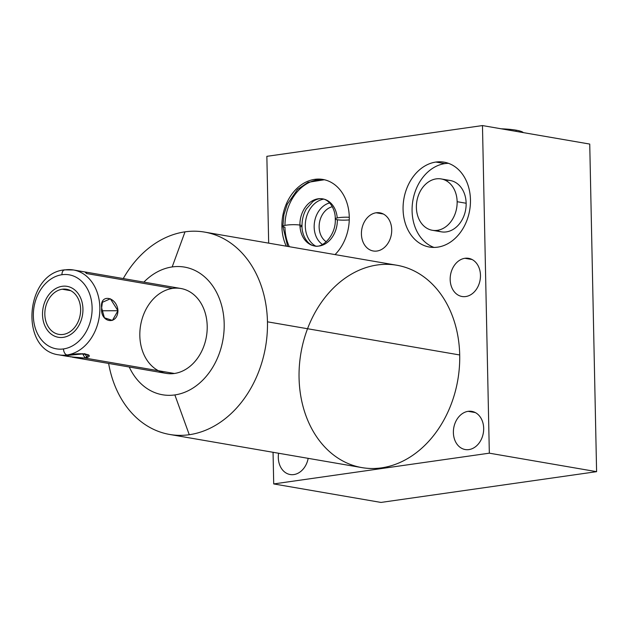 <?xml version="1.0" encoding="UTF-8"?>
<svg xmlns="http://www.w3.org/2000/svg" width="628" height="628" viewBox="0 0 628 628"><rect width="100%" height="100%" fill="white"/><g stroke="black" fill="none" stroke-linecap="round" stroke-linejoin="round"><path stroke-width="0.94" d="M307.539 328.734A102.678 79.583 99.8 0 1 396.833 265.244A102.678 79.583 99.8 0 1 459.704 354.969L267.457 321.819A102.678 79.583 -80.2 0 0 204.587 232.093A102.678 79.583 -80.2 0 0 185.017 231.842L172.174 266.939A64.778 50.209 -80.2 0 0 143.883 282.113A64.778 50.209 99.8 0 1 221.543 305.169A64.778 50.209 99.8 0 1 174.859 394.926A64.778 50.209 -80.2 0 0 224.188 323.703A64.778 50.209 -80.2 0 0 172.174 266.939A64.778 50.209 -80.2 0 0 143.883 282.113M129.242 367.003A64.778 50.209 -80.2 0 0 174.859 394.926A64.778 50.209 99.8 0 1 129.242 367.003A64.778 50.209 -80.2 0 0 174.859 394.926L189.263 434.717A102.678 79.583 -80.2 0 0 267.457 321.819L459.704 354.969A102.678 79.583 99.8 0 1 381.51 467.868A102.678 79.583 99.8 0 1 299.069 377.891M172.629 288.378L86.326 273.502L172.629 288.378A43.073 33.386 99.8 0 1 207.209 326.128A43.073 33.386 99.8 0 1 174.411 373.479A43.073 33.386 99.8 0 1 158.429 370.724M596.6 471.667L589.739 144.071L482.469 125.569L489.33 453.173L596.6 471.667L589.739 144.071L482.469 125.569L266.853 156.333L482.469 125.569L489.33 453.173L273.714 483.929L273.054 452.286L273.714 483.929L380.984 502.431L596.6 471.667L489.33 453.173L482.469 125.569L589.739 144.071L596.6 471.667L380.984 502.431L273.714 483.929L489.33 453.173L596.6 471.667L380.984 502.431L273.714 483.929L273.054 452.286M268.674 243.146L266.853 156.333L268.674 243.146L266.853 156.333L482.469 125.569M468.127 411.332A19.366 15.009 99.8 0 1 483.678 428.304A19.366 15.009 99.8 0 1 468.928 449.593A19.366 15.009 99.8 0 1 453.385 432.621A19.366 15.009 99.8 0 1 468.127 411.332L475.31 412.572L468.127 411.332A19.366 15.009 -80.2 0 0 453.447 430.266A19.366 15.009 -80.2 0 0 465.238 449.546A19.366 15.009 -80.2 0 0 468.928 449.593A19.366 15.009 -80.2 0 0 483.607 430.659A19.366 15.009 -80.2 0 0 471.816 411.379A19.366 15.009 -80.2 0 0 468.127 411.332A19.366 15.009 99.8 0 1 481.849 438.156A19.366 15.009 99.8 0 1 455.614 441.9A19.366 15.009 99.8 0 1 468.127 411.332L475.31 412.572M308.175 458.346A19.366 15.009 99.8 0 1 293.849 474.572A19.366 15.009 99.8 0 1 278.596 453.243A19.366 15.009 -80.2 0 0 290.152 474.525A19.366 15.009 -80.2 0 0 293.849 474.572A19.366 15.009 -80.2 0 0 308.175 458.346A19.366 15.009 99.8 0 1 290.152 474.525A19.366 15.009 99.8 0 1 278.596 453.243M464.924 258.289A19.366 15.009 99.8 0 1 480.467 275.26A19.366 15.009 99.8 0 1 465.725 296.549A19.366 15.009 99.8 0 1 450.174 279.578A19.366 15.009 99.8 0 1 464.924 258.289L472.107 259.529L464.924 258.289A19.366 15.009 -80.2 0 0 450.237 277.223A19.366 15.009 -80.2 0 0 462.035 296.502A19.366 15.009 -80.2 0 0 465.725 296.549A19.366 15.009 -80.2 0 0 480.404 277.615A19.366 15.009 -80.2 0 0 468.614 258.336A19.366 15.009 -80.2 0 0 464.924 258.289A19.366 15.009 99.8 0 1 478.638 285.112A19.366 15.009 99.8 0 1 452.403 288.856A19.366 15.009 99.8 0 1 464.924 258.289L472.107 259.529M376.164 212.774A19.366 15.009 99.8 0 1 391.715 229.746A19.366 15.009 99.8 0 1 376.965 251.035A19.366 15.009 99.8 0 1 361.422 234.063A19.366 15.009 99.8 0 1 376.164 212.774L383.355 214.015L376.164 212.774A19.366 15.009 -80.2 0 0 361.485 231.708A19.366 15.009 -80.2 0 0 373.275 250.988A19.366 15.009 -80.2 0 0 376.965 251.035A19.366 15.009 -80.2 0 0 391.652 232.101A19.366 15.009 -80.2 0 0 379.854 212.821A19.366 15.009 -80.2 0 0 376.164 212.774A19.366 15.009 99.8 0 1 389.886 239.598A19.366 15.009 99.8 0 1 363.651 243.342A19.366 15.009 99.8 0 1 376.164 212.774L383.355 214.015M435.871 162.055A43.073 33.386 99.8 0 1 470.458 199.798A43.073 33.386 99.8 0 1 437.653 247.157A43.073 33.386 99.8 0 1 403.074 209.414A43.073 33.386 99.8 0 1 435.871 162.055L444.883 163.61A43.073 33.386 99.8 0 1 448.518 163.343A43.073 33.386 99.8 0 0 444.883 163.61L435.871 162.055A43.073 33.386 -80.2 0 0 403.215 204.171A43.073 33.386 -80.2 0 0 429.442 247.047A43.073 33.386 -80.2 0 0 437.653 247.157A43.073 33.386 -80.2 0 0 470.309 205.042A43.073 33.386 -80.2 0 0 444.082 162.165A43.073 33.386 -80.2 0 0 435.871 162.055A43.073 33.386 99.8 0 1 466.384 221.723A43.073 33.386 99.8 0 1 408.035 230.044A43.073 33.386 99.8 0 1 435.871 162.055L444.883 163.61A43.073 33.386 99.8 0 1 448.518 163.343M286.289 246.184A43.073 33.386 99.8 0 1 314.699 179.349A43.073 33.386 99.8 0 1 347.567 204.94A43.073 33.386 99.8 0 1 335.054 254.591A43.073 33.386 -80.2 0 0 348.626 209.878A43.073 33.386 -80.2 0 0 322.902 179.451A43.073 33.386 -80.2 0 0 314.699 179.349L317.179 179.773L314.699 179.349A43.073 33.386 -80.2 0 0 286.289 246.184A43.073 33.386 99.8 0 1 314.699 179.349A43.073 33.386 99.8 0 1 347.567 204.94A43.073 33.386 99.8 0 1 335.054 254.591M108.628 363.447A102.678 79.583 -80.2 0 0 189.263 434.717A102.678 79.583 -80.2 0 0 267.457 321.819A102.678 79.583 -80.2 0 0 185.017 231.842A102.678 79.583 -80.2 0 0 123.269 278.557A102.678 79.583 99.8 0 1 185.017 231.842A102.678 79.583 99.8 0 1 267.457 321.819A102.678 79.583 99.8 0 1 189.263 434.717A102.678 79.583 99.8 0 1 108.628 363.447A102.678 79.583 -80.2 0 0 169.693 434.466A102.678 79.583 -80.2 0 0 189.263 434.717L174.859 394.926A64.778 50.209 -80.2 0 0 224.188 323.703A64.778 50.209 -80.2 0 0 172.174 266.939L185.017 231.842L172.174 266.939M204.587 232.093L396.833 265.244A102.678 79.583 99.8 0 1 459.704 354.969A102.678 79.583 99.8 0 1 361.932 467.617L169.693 434.466M434.019 247.424A43.073 33.386 99.8 0 1 412.533 202.789A43.073 33.386 99.8 0 1 444.883 163.61A43.073 33.386 99.8 0 0 412.533 202.789A43.073 33.386 99.8 0 0 434.019 247.424A43.073 33.386 99.8 0 1 412.533 202.789A43.073 33.386 99.8 0 1 444.883 163.61M441.194 178.941L450.205 180.495A26.046 20.19 99.8 0 1 466.149 203.252A26.046 20.19 -80.2 0 0 445.582 180.385A26.046 20.19 99.8 0 1 465.67 209.595A26.046 20.19 99.8 0 1 436.955 230.39A26.046 20.19 -80.2 0 0 466.149 203.252L457.137 201.698A26.046 20.19 99.8 0 1 437.3 230.343A26.046 20.19 99.8 0 1 416.388 207.515A26.046 20.19 99.8 0 1 436.225 178.87A26.046 20.19 99.8 0 1 457.137 201.698A26.046 20.19 -80.2 0 0 441.194 178.941A26.046 20.19 -80.2 0 0 416.388 207.515A26.046 20.19 -80.2 0 0 432.339 230.28A26.046 20.19 -80.2 0 0 457.137 201.698L466.149 203.252A26.046 20.19 99.8 0 1 441.351 231.834L432.339 230.28M323.828 199.115A24.673 19.123 -80.2 0 0 305.75 220.2A24.673 19.123 -80.2 0 0 315.719 246.121A24.673 19.123 -80.2 0 1 305.75 220.2A24.673 19.123 -80.2 0 1 323.828 199.115A24.673 19.123 -80.2 0 0 305.75 220.2A24.673 19.123 -80.2 0 0 315.719 246.121M332.306 206.73A18.746 14.53 -80.2 0 0 319.479 222.563A18.746 14.53 -80.2 0 0 326.262 241.788A18.746 14.53 99.8 0 1 319.479 222.563A18.746 14.53 99.8 0 1 332.306 206.73A18.746 14.53 -80.2 0 0 319.479 222.563A18.746 14.53 -80.2 0 0 326.262 241.788M329.676 202.93A22.286 17.27 -80.2 0 0 314.573 221.723A22.286 17.27 -80.2 0 0 322.509 244.488A22.286 17.27 99.8 0 1 314.573 221.723A22.286 17.27 99.8 0 1 329.676 202.93A22.286 17.27 -80.2 0 0 314.573 221.723A22.286 17.27 -80.2 0 0 322.509 244.488M326.623 200.363L324.888 199.484M61.952 274.726A37.554 29.108 -80.2 0 0 33.355 316.017A37.554 29.108 -80.2 0 0 63.507 348.933A37.554 29.108 -80.2 0 0 92.112 307.634A37.554 29.108 -80.2 0 0 61.952 274.726A5.511 3.376 -98.1 0 1 64.606 269.859A5.511 3.376 81.9 0 0 61.952 274.726A37.554 29.108 -80.2 0 0 33.355 316.017A37.554 29.108 -80.2 0 0 63.507 348.933A37.554 29.108 -80.2 0 0 92.112 307.634A37.554 29.108 -80.2 0 0 61.952 274.726A5.511 3.376 -98.1 0 1 65.273 269.867A5.511 3.376 81.9 0 0 64.606 269.859L73.484 269.977A43.073 33.386 99.8 0 1 99.711 312.854A43.073 33.386 99.8 0 1 67.055 354.969A5.511 3.376 -98.1 0 1 63.507 348.933A5.511 3.376 81.9 0 0 67.055 354.969A43.073 33.386 -80.2 0 0 99.711 312.854A43.073 33.386 -80.2 0 0 73.484 269.977A43.073 33.386 -80.2 0 0 65.273 269.867M63.208 334.426A22.875 17.733 99.8 0 1 44.831 314.377A22.875 17.733 99.8 0 1 62.258 289.225A22.875 17.733 99.8 0 1 80.627 309.274A22.875 17.733 99.8 0 1 63.208 334.426A22.875 17.733 -80.2 0 0 80.549 312.061A22.875 17.733 -80.2 0 0 66.623 289.28A22.875 17.733 -80.2 0 0 62.258 289.225A22.875 17.733 -80.2 0 0 44.91 311.598A22.875 17.733 -80.2 0 0 58.844 334.371A22.875 17.733 -80.2 0 0 63.208 334.426M86.837 272.277L180.833 288.488A43.073 33.386 99.8 0 1 207.059 331.364A43.073 33.386 99.8 0 1 174.411 373.479L85.165 358.093C97.309 354.867 79.866 351.861 68.86 355.283L67.055 354.969A43.073 33.386 99.8 0 1 58.844 354.859A43.073 33.386 -80.2 0 0 67.055 354.969L68.86 355.283L64.943 355.903M101.657 307.924C100.025 322.509 117.428 325.799 117.962 310.734C116.965 296.487 99.507 293.26 101.657 307.924L104.405 317.799L112.428 320.39L117.962 310.734L110.379 298.787L102.388 302.304L101.657 307.924C99.507 293.26 116.965 296.487 117.962 310.734L101.893 310.781L117.962 310.734C117.428 325.799 100.025 322.509 101.657 307.924M65.281 355.974L67.863 356.406M72.534 357.222L82.535 358.274L66.937 356.249L68.86 355.283L64.857 355.841M70.179 356.806L85.165 358.093L174.411 373.479A43.073 33.386 99.8 0 1 166.2 373.377L72.204 357.167M70.744 290.686L62.258 289.225A22.875 17.733 -80.2 0 0 47.469 325.343A22.875 17.733 -80.2 0 0 78.469 320.916A22.875 17.733 -80.2 0 0 62.258 289.225M501.215 128.803A34.94 5.362 -1.2 0 1 516.059 130.169A34.94 5.362 -1.2 0 1 523.32 132.618A34.94 5.362 -1.2 0 0 516.059 130.169L516.083 131.37L516.059 130.169A34.94 5.362 -1.2 0 0 501.215 128.803A34.94 5.362 -1.2 0 1 523.32 132.618M75.478 270.401L79.261 270.974M79.811 271.068L86.915 272.293L79.835 271.068M82.543 353.635L85.165 358.093L82.543 353.635L85.165 358.093L88.674 354.922L80.792 353.713L68.86 355.283L84.984 353.713L87.041 357.67M324.37 179.749L308.058 182.324L297.507 189.46L287.231 204.32L283.935 214.666L282.859 226.363A9.577 1.468 -1.2 0 1 289.265 224.84A9.577 1.468 -1.2 0 1 299.925 225.091A9.577 1.468 -1.2 0 1 302.013 225.962A9.577 1.468 178.8 0 0 299.925 225.091A23.911 18.534 99.8 0 1 322.698 198.856A23.911 18.534 -80.2 0 0 299.925 225.091A9.577 1.468 178.8 0 0 289.265 224.84A9.577 1.468 178.8 0 0 282.859 226.363A9.577 1.468 178.8 0 0 284.939 227.226A43.073 33.386 -80.2 0 0 289.335 246.71A43.073 33.386 99.8 0 1 284.939 227.226A9.577 1.468 -1.2 0 1 285.889 225.216A9.577 1.468 -1.2 0 1 298.873 224.942A9.577 1.468 -1.2 0 1 300.019 226.904M349.278 217.288A9.577 1.468 178.8 0 0 335.258 218.882A9.577 1.468 178.8 0 0 337.338 219.753A23.911 18.534 99.8 0 1 314.573 245.988A23.911 18.534 99.8 0 1 299.925 225.091A23.911 18.534 -80.2 0 0 314.573 245.988C323.255 248.539 336.31 234.166 335.258 218.882A9.577 1.468 -1.2 0 1 349.278 217.288A9.577 1.468 178.8 0 0 335.258 218.882A9.577 1.468 178.8 0 0 349.262 219.894M62.196 286.297A25.842 20.033 -80.2 0 0 42.602 311.567A25.842 20.033 -80.2 0 0 58.341 337.291A25.842 20.033 -80.2 0 0 63.263 337.354A25.842 20.033 -80.2 0 0 82.857 312.092A25.842 20.033 -80.2 0 0 67.125 286.36A25.842 20.033 -80.2 0 0 62.196 286.297A25.842 20.033 -80.2 0 0 45.491 327.086A25.842 20.033 -80.2 0 0 80.502 322.093A25.842 20.033 -80.2 0 0 62.196 286.297M174.411 373.479A43.073 33.386 -80.2 0 0 202.247 305.491A43.073 33.386 -80.2 0 0 143.898 313.819A43.073 33.386 -80.2 0 0 174.411 373.479L85.165 358.093M489.33 453.173L273.714 483.929M459.704 354.969A102.678 79.583 -80.2 0 0 337.385 284.311A102.678 79.583 -80.2 0 0 341.067 460.01A102.678 79.583 -80.2 0 0 459.704 354.969L267.457 321.819M189.263 434.717L174.859 394.926M314.699 179.349L317.179 179.773M85.455 272.709L86.829 272.536M63.507 348.933A37.554 29.108 -80.2 0 0 87.787 289.649A37.554 29.108 -80.2 0 0 36.903 296.903A37.554 29.108 -80.2 0 0 63.507 348.933A5.511 3.376 81.9 0 0 67.055 354.969A43.073 33.386 -80.2 0 0 99.828 306.731A43.073 33.386 -80.2 0 0 63.875 270.103M67.055 354.969L68.86 355.283M516.083 131.37L516.059 130.169M416.388 207.515A26.046 20.19 99.8 0 1 446.484 180.872A26.046 20.19 99.8 0 1 447.419 225.444A26.046 20.19 99.8 0 1 416.388 207.515M101.893 310.781L117.962 310.734M457.137 201.698L466.149 203.252M284.939 225.397A43.073 33.386 99.8 0 1 324.425 179.765M299.925 225.091A23.911 18.534 99.8 0 1 317.415 198.919A23.911 18.534 99.8 0 1 337.244 217.94M185.017 231.842A102.678 79.583 -80.2 0 0 123.269 278.557M73.484 269.977L80.039 271.108M65.398 355.99L58.844 354.859C19.335 350.094 25.096 273.251 64.606 269.859M335.258 218.882C335.556 209.98 329.928 199.924 322.698 198.856C319.715 198.252 316.449 199.139 312.893 201.525L306.354 208.912C303.395 214.062 301.95 219.745 302.013 225.962C301.715 234.864 307.343 244.92 314.573 245.988M282.859 226.363L287.695 246.427"/></g></svg>
